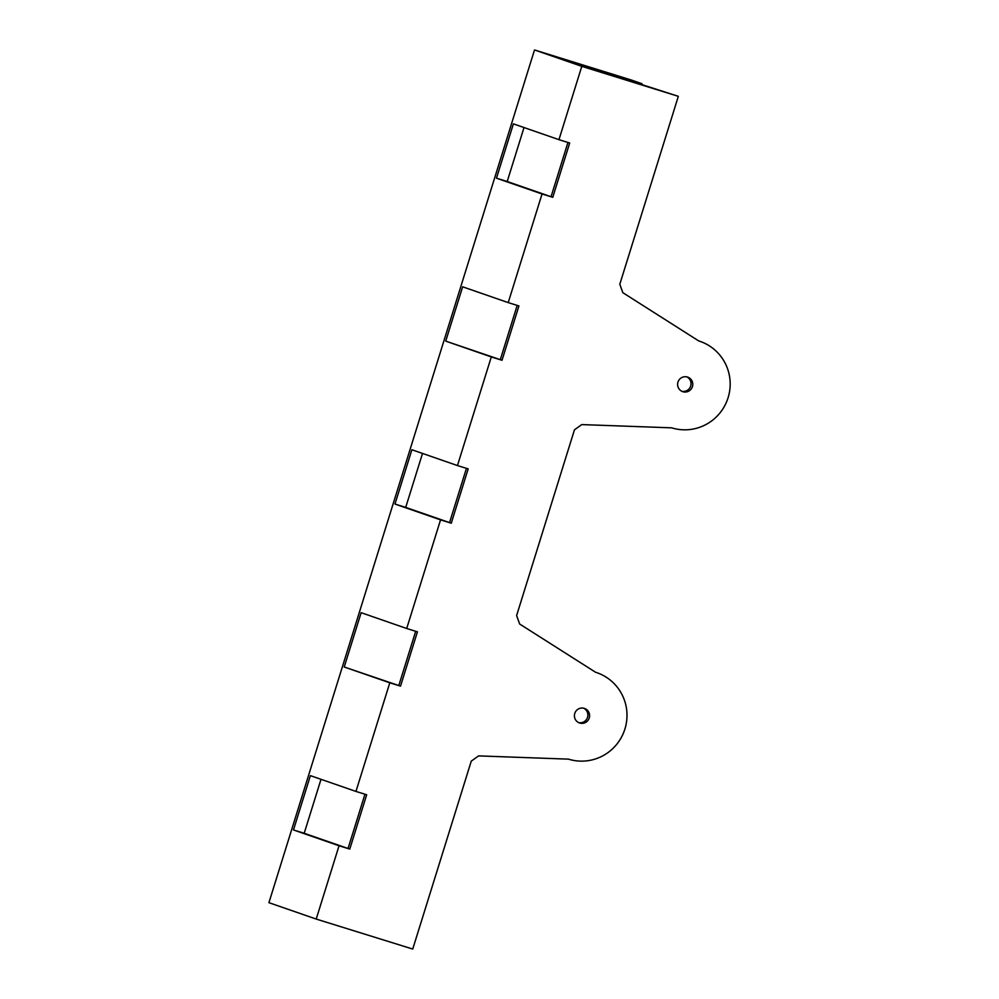 <?xml version="1.0" encoding="UTF-8"?>
<svg xmlns="http://www.w3.org/2000/svg" width="999" height="999" viewBox="0 0 999 999"><rect width="100%" height="100%" fill="white"/><g stroke="black" fill="none" stroke-linecap="round" stroke-linejoin="round"><path stroke-width="1.5" d="M642.045 83.741L556.243 57.093L678.333 96.329L619.805 284.253L622.852 292.695L698.726 340.934A45.504 44.93 109.1 0 1 727.871 398.401A45.504 44.93 109.1 0 1 671.665 427.834L581.768 424.587L574.462 429.807L516.608 615.571L519.655 624.013L595.541 672.24A45.504 44.93 -70.9 0 1 624.687 729.72A45.504 44.93 -70.9 0 1 568.468 759.14L478.583 755.893L471.266 761.126L412.737 949.05L316.208 919.068L268.918 902.671L534.515 49.95L631.043 79.932L642.045 83.741L641.795 84.578M422.515 453.434L405.706 507.392L394.98 504.058L440.547 519.867L406.705 628.496L361.139 612.687L344.23 667.007L389.797 682.804L355.956 791.433L310.389 775.636L293.481 829.944L304.195 833.278L321.004 779.307M344.23 667.007L398.801 685.539L415.696 631.281M394.98 504.058L411.888 449.75L457.455 465.559L491.296 356.93L502.022 360.264L518.931 305.944L508.216 302.61L542.045 193.981L552.772 197.315L569.692 143.007L558.965 139.673L581.793 66.346L678.333 96.329M517.195 305.407L500.299 359.665L445.729 341.121L462.649 286.813L508.216 302.61M558.965 139.673L513.399 123.864L496.478 178.184L507.205 181.518L524.013 127.547M692.432 386.625A7.68 7.58 109.1 0 0 687.712 377.123A7.68 7.58 109.1 0 0 677.959 382.13A7.68 7.58 109.1 0 0 682.679 391.633A7.68 7.58 109.1 0 0 692.432 386.625M355.956 791.433L366.683 794.767L349.775 849.075L339.048 845.753L316.208 919.068M457.455 465.559L468.181 468.881L451.273 523.201L440.547 519.867M406.705 628.496L417.432 631.83L400.524 686.138L389.797 682.804M589.248 717.944A7.68 7.58 109.1 0 0 584.515 708.441A7.68 7.58 109.1 0 0 574.762 713.448A7.68 7.58 109.1 0 0 579.482 722.951A7.68 7.58 109.1 0 0 589.248 717.944M304.195 833.278L348.052 848.488L364.947 794.23M405.706 507.392L449.55 522.602L466.446 468.344M507.205 181.518L551.048 196.716L567.944 142.47M681.842 391.283A7.68 7.58 109.1 0 0 686.837 376.885M583.641 708.191A7.68 7.58 -70.9 0 1 578.646 722.602M293.481 829.944L339.048 845.753M445.729 341.121L491.296 356.93M496.478 178.184L542.045 193.981M534.515 49.95L581.793 66.346M551.048 196.716L552.772 197.315M500.299 359.665L502.022 360.264M449.55 522.602L451.273 523.201M398.801 685.539L400.524 686.138M348.052 848.488L349.775 849.075M700.112 341.383L698.638 340.871M596.915 672.702L595.454 672.19"/></g></svg>
